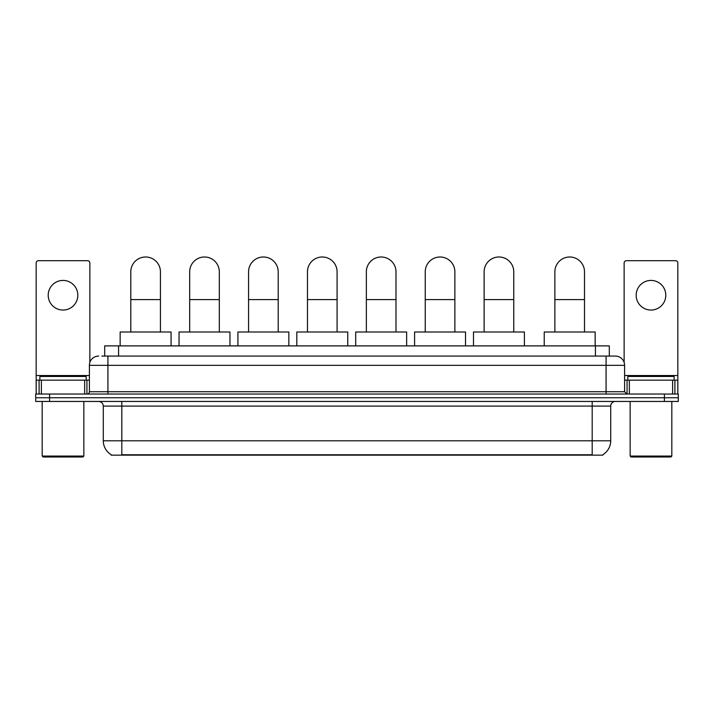 <?xml version="1.0" encoding="UTF-8"?>
<svg xmlns="http://www.w3.org/2000/svg" width="714" height="714" viewBox="0 0 714 714"><rect width="100%" height="100%" fill="white"/><g stroke="black" fill="none" stroke-linecap="round" stroke-linejoin="round"><path stroke-width="1.07" d="M104.69 356.072L104.69 345.888L609.31 345.888L609.31 356.072M602.839 454.693L602.839 455.148L111.161 455.148L111.161 454.693M111.304 454.773A16.208 16.208 0 0 1 103.289 440.797L121.808 440.797L121.808 454.773L592.192 454.773L592.192 440.797L610.711 440.797L610.711 406.079A4.632 4.632 0 0 1 615.334 401.447M103.289 440.797L103.289 406.079C103.021 403.258 101.477 401.723 98.666 401.447M602.696 454.773A16.208 16.208 0 0 0 610.711 440.797M49.587 394.039L678.3 394.039L678.3 397.743L35.7 397.743L35.7 401.447L49.587 401.447L49.587 397.743L35.7 397.743L35.7 394.039L49.587 394.039L49.587 397.743L678.3 397.743L678.3 401.447L49.587 401.447M102.12 356.072L615.334 356.072A9.255 9.255 0 0 1 624.598 365.336L624.598 391.718L626.91 394.039M101.906 356.072L107.921 356.072L107.921 365.336L89.402 365.336L89.402 391.718A2.312 2.312 0 0 1 87.09 394.039M98.666 356.072A9.255 9.255 0 0 0 89.402 365.336M624.598 365.336L606.079 365.336L606.079 356.072L615.334 356.072M63.019 280.423A14.816 14.816 0 0 0 48.204 295.239A14.816 14.816 0 0 0 63.019 310.054A14.816 14.816 0 0 0 77.826 295.239A14.816 14.816 0 0 0 63.019 280.423M84.663 394.039L84.663 380.151L41.367 380.151L41.367 394.039M89.866 362.444L89.866 263.02A2.312 2.312 0 0 0 87.554 260.699L38.476 260.699A2.312 2.312 0 0 0 36.164 263.02L36.164 380.151L41.367 380.151M84.663 380.151L89.402 380.151M36.164 394.039L36.164 380.151M82.922 457.005L43.108 457.005L42.18 456.076L83.85 456.076L82.922 457.005M42.18 401.447L42.18 456.076M83.85 401.447L83.85 456.076M86.162 380.151L86.162 376.448L39.868 376.448L39.868 380.151M130.796 332.001L130.796 271.811A14.816 14.816 0 0 1 145.611 256.995A14.816 14.816 0 0 1 160.427 271.811A14.816 14.816 0 0 0 145.611 256.995M160.427 332.001L160.427 271.811M171.074 345.888L171.074 332.001L120.148 332.001L120.148 345.888M189.683 332.001L189.683 271.811A14.816 14.816 0 0 1 204.499 256.995A14.816 14.816 0 0 1 219.314 271.811A14.816 14.816 0 0 0 204.499 256.995M219.314 332.001L219.314 271.811M229.962 345.888L229.962 332.001L179.035 332.001L179.035 345.888M248.57 332.001L248.57 271.811A14.816 14.816 0 0 1 263.386 256.995A14.816 14.816 0 0 1 278.201 271.811A14.816 14.816 0 0 0 263.386 256.995M278.201 332.001L278.201 271.811M288.849 345.888L288.849 332.001L237.923 332.001L237.923 345.888M307.466 332.001L307.466 271.811A14.816 14.816 0 0 1 322.282 256.995A14.816 14.816 0 0 1 337.088 271.811A14.816 14.816 0 0 0 322.282 256.995M337.088 332.001L337.088 271.811M347.745 345.888L347.745 332.001L296.81 332.001L296.81 345.888M366.353 332.001L366.353 271.811A14.816 14.816 0 0 1 381.169 256.995A14.816 14.816 0 0 1 395.984 271.811A14.816 14.816 0 0 0 381.169 256.995M395.984 332.001L395.984 271.811M406.632 345.888L406.632 332.001L355.706 332.001L355.706 345.888M425.241 332.001L425.241 271.811A14.816 14.816 0 0 1 440.056 256.995A14.816 14.816 0 0 1 454.872 271.811A14.816 14.816 0 0 0 440.056 256.995M454.872 332.001L454.872 271.811M465.519 345.888L465.519 332.001L414.593 332.001L414.593 345.888M484.128 332.001L484.128 271.811A14.816 14.816 0 0 1 498.943 256.995A14.816 14.816 0 0 1 513.759 271.811A14.816 14.816 0 0 0 498.943 256.995M513.759 332.001L513.759 271.811M524.406 345.888L524.406 332.001L473.48 332.001L473.48 345.888M554.876 332.001L554.876 271.811A14.816 14.816 0 0 1 569.692 256.995A14.816 14.816 0 0 1 584.498 271.811A14.816 14.816 0 0 0 569.692 256.995M584.498 332.001L584.498 271.811M595.155 345.888L595.155 332.001L544.229 332.001L544.229 345.888M650.981 280.423A14.816 14.816 0 0 0 636.174 295.239A14.816 14.816 0 0 0 650.981 310.054A14.816 14.816 0 0 0 665.796 295.239A14.816 14.816 0 0 0 650.981 280.423M672.633 394.039L672.633 380.151L629.337 380.151L629.337 394.039M672.633 380.151L677.836 380.151L677.836 263.02A2.312 2.312 0 0 0 675.524 260.699L626.446 260.699A2.312 2.312 0 0 0 624.134 263.02L624.134 362.444M624.598 380.151L629.337 380.151M677.836 380.151L677.836 394.039M670.892 457.005L631.078 457.005L630.15 456.076L671.82 456.076L670.892 457.005M630.15 401.447L630.15 456.076M671.82 401.447L671.82 456.076M674.132 380.151L674.132 376.448L627.838 376.448L627.838 380.151M590.335 455.148L590.335 454.693M123.665 455.148L123.665 454.693M118.578 356.072L118.578 345.888M595.422 356.072L595.422 345.888M592.192 401.447L592.192 406.079L103.289 406.079M610.711 406.079L592.192 406.079L592.192 440.797L121.808 440.797L121.808 401.447M664.413 401.447L664.413 394.039M107.921 394.039L107.921 391.718L624.598 391.718M89.402 391.718L107.921 391.718L107.921 365.336L606.079 365.336L606.079 394.039M89.402 375.519L36.164 375.519M86.938 380.151L86.938 394.039M36.2 380.151L36.2 394.039M39.091 394.039L39.091 380.151M130.796 299.594L160.427 299.594M189.683 299.594L219.314 299.594M248.57 299.594L278.201 299.594M307.466 299.594L337.088 299.594M366.353 299.594L395.984 299.594M425.241 299.594L454.872 299.594M484.128 299.594L513.759 299.594M554.876 299.594L584.498 299.594M677.836 375.519L624.598 375.519M677.8 394.039L677.8 380.151M674.909 380.151L674.909 394.039M627.062 394.039L627.062 380.151"/></g></svg>
